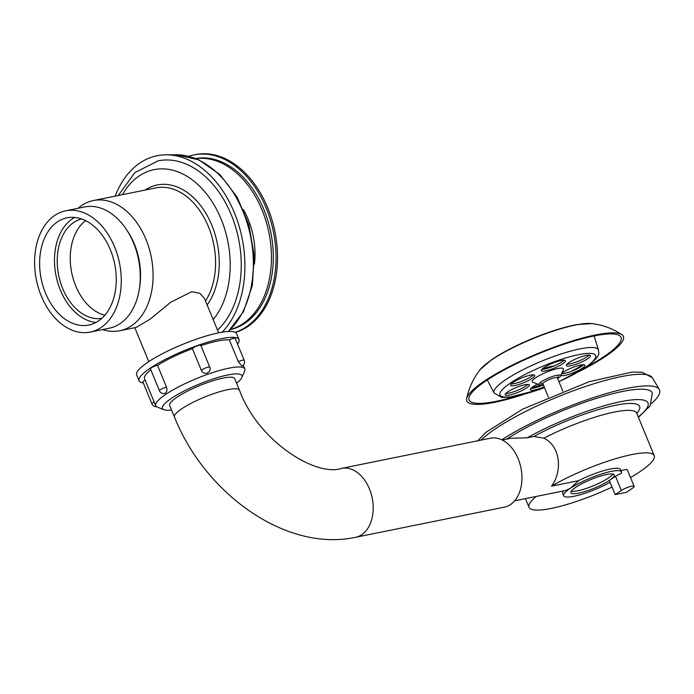 <?xml version="1.0" encoding="UTF-8"?>
<svg xmlns="http://www.w3.org/2000/svg" width="694" height="694" viewBox="0 0 694 694"><rect width="100%" height="100%" fill="white"/><g stroke="black" fill="none" stroke-linecap="round" stroke-linejoin="round"><path stroke-width="1.04" d="M571.266 491.248A23.449 4.641 157.6 0 0 608.352 478.088A23.449 4.641 157.6 0 0 612.941 474.071M615.162 494.614L621.33 490.476A7.816 1.544 -22.4 0 1 629.094 486.902A7.816 1.544 -22.4 0 1 634.134 486.364A7.816 1.544 -22.4 0 1 632.486 488.212L626.318 492.358L615.162 494.614L609.323 480.448A23.449 4.641 157.6 0 0 614.259 474.904A23.449 4.641 157.6 0 0 590.82 479.554A23.449 4.641 157.6 0 0 570.91 492.775A23.449 4.641 157.6 0 0 586.04 491.187A23.449 4.641 157.6 0 0 609.323 480.448L615.491 476.31A7.816 1.544 -22.4 0 1 621.33 473.412A31.256 6.185 157.6 0 0 621.486 471.929A31.256 6.185 157.6 0 0 601.316 474.054A31.256 6.185 157.6 0 0 570.277 488.359A31.256 6.185 157.6 0 0 563.684 495.75A31.256 6.185 157.6 0 0 580.739 494.588A31.256 6.185 157.6 0 0 610.078 482.278M563.485 490.927A31.256 6.185 157.6 0 0 562.713 493.391L563.684 495.75M630.49 477.524A67.726 13.394 157.6 0 0 654.234 455.672A67.726 13.394 157.6 0 0 615.968 458.587A67.726 13.394 157.6 0 0 551.461 486.164L578.449 480.699A31.013 21.254 -101.5 0 1 578.354 480.873L570.277 488.359L565.671 490.485L514.627 500.825M536.236 496.453A67.726 13.394 157.6 0 0 528.993 507.288A67.726 13.394 157.6 0 0 612.056 487.093M621.486 471.929L620.514 469.569A31.256 6.185 157.6 0 0 578.432 480.725M621.026 470.801A7.816 1.544 -22.4 0 1 627.324 469.838L634.134 486.364M502.309 440.039L511.105 438.252L527.206 437.827L533.946 436.457L543.896 438.2C561.09 446.311 562.287 472.302 551.461 486.164M651.597 403.466A97.689 19.319 157.6 0 0 659.3 389.455A97.689 19.319 157.6 0 0 596.935 396.448A97.689 19.319 157.6 0 0 501.805 439.796M638.437 417.337L650.157 405.912L652.325 392.934A89.873 17.775 157.6 0 0 595.452 398.677A89.873 17.775 157.6 0 0 506.62 439.163M562.808 391.078L557.36 377.857A7.816 1.544 157.6 0 0 549.544 379.401A7.816 1.544 157.6 0 0 542.908 383.808L548.355 397.037M557.421 378.004L558.661 375.185A10.245 2.03 157.6 0 0 558.713 375.02M539.949 382.758A10.245 2.03 157.6 0 0 540.097 382.828L542.968 383.956M557.655 378.586A11.72 2.316 157.6 0 0 558.141 378.265A11.72 2.316 157.6 0 0 560.57 376.018A11.72 2.316 157.6 0 0 560.205 375.159A11.72 2.316 157.6 0 0 548.893 377.822A11.72 2.316 157.6 0 0 538.978 383.903A11.72 2.316 157.6 0 0 539.333 384.771A11.72 2.316 157.6 0 0 543.202 384.537M560.57 376.018L563.415 369.546A16.934 3.349 157.6 0 0 546.551 372.149A16.934 3.349 157.6 0 0 532.749 382.186L539.333 384.771M544.148 386.827A13.021 2.576 -22.4 0 1 530.294 389.759A13.021 2.576 -22.4 0 1 537.616 384.094M521.428 390.835A13.021 2.576 -22.4 0 1 505.189 394.843A13.021 2.576 -22.4 0 1 516.249 387.495A13.021 2.576 -22.4 0 1 529.27 384.918A13.021 2.576 -22.4 0 1 521.428 390.835M515.009 385.5A13.021 2.576 -22.4 0 1 510.68 385.291A13.021 2.576 -22.4 0 1 521.741 377.944A13.021 2.576 -22.4 0 1 534.77 375.367A13.021 2.576 -22.4 0 1 528.299 380.598A13.021 2.576 -22.4 0 1 515.009 385.5M541.407 369.911A13.021 2.576 -22.4 0 1 553.847 362.71A13.021 2.576 -22.4 0 1 565.358 360.724A13.021 2.576 -22.4 0 1 554.298 368.072A13.021 2.576 -22.4 0 1 541.277 370.657A13.021 2.576 -22.4 0 1 541.407 369.911M574.224 359.648A13.021 2.576 -22.4 0 1 590.464 355.64A13.021 2.576 -22.4 0 1 579.403 362.988A13.021 2.576 -22.4 0 1 566.382 365.565A13.021 2.576 -22.4 0 1 574.224 359.648M561.62 373.624A13.021 2.576 -22.4 0 1 580.644 364.983A13.021 2.576 -22.4 0 1 584.973 365.191A13.021 2.576 -22.4 0 1 574.12 372.452A13.021 2.576 -22.4 0 1 560.926 375.202M584.738 368.002A82.152 16.248 157.6 0 0 603.745 356.751A82.152 16.248 157.6 0 0 619.482 335.549A82.152 16.248 157.6 0 0 538.908 353.61A82.152 16.248 157.6 0 0 469.014 397.567A82.152 16.248 157.6 0 0 516.527 396.118M578.458 371.854A84.659 16.743 157.6 0 0 605.532 356.386A84.659 16.743 157.6 0 0 621.859 334.612A84.659 16.743 157.6 0 0 538.718 353.151A84.659 16.743 157.6 0 0 466.672 398.582A84.659 16.743 157.6 0 0 523.701 394.418M561.559 373.771A13.021 2.576 157.6 0 0 573.209 370.613A13.021 2.576 157.6 0 0 583.593 364.654M566.972 364.211A13.021 2.576 157.6 0 0 578.623 361.097A13.021 2.576 157.6 0 0 589.085 355.102M541.875 369.303A13.021 2.576 157.6 0 0 553.526 366.18A13.021 2.576 157.6 0 0 563.988 360.186M511.278 383.938A13.021 2.576 157.6 0 0 514.228 383.608A13.021 2.576 157.6 0 0 533.391 374.829M505.787 393.489A13.021 2.576 157.6 0 0 520.647 388.944A13.021 2.576 157.6 0 0 527.9 384.381M530.893 388.406A13.021 2.576 157.6 0 0 543.367 384.936M78.04 208.295A66.424 45.518 78.5 0 1 81.753 205.441A66.424 45.518 78.5 0 1 93.378 200.54A66.424 45.518 78.5 0 1 151.179 256.607A66.424 45.518 78.5 0 1 119.758 330.743L136.241 327.403L150.086 319.179L170.819 302.185L191.726 291.706L199.846 293.284L204.418 298.351L218.636 332.834M119.758 330.743A66.424 45.518 78.5 0 1 102.617 329.572M127.444 231.067A57.567 39.454 78.5 0 1 139.26 289.363M65.644 210.811L84.633 206.959A61.87 42.395 78.5 0 1 138.47 259.174A61.87 42.395 78.5 0 1 109.201 328.236L90.22 332.079A61.87 42.395 78.5 0 1 38.456 288.097A61.87 42.395 78.5 0 1 54.826 215.374A61.87 42.395 78.5 0 1 65.644 210.811A61.87 42.395 78.5 0 1 119.489 263.026A61.87 42.395 78.5 0 1 90.22 332.079M57.498 221.863A54.705 37.485 78.5 0 1 67.066 217.829A54.705 37.485 78.5 0 1 114.675 263.998A54.705 37.485 78.5 0 1 88.797 325.061A54.705 37.485 78.5 0 1 43.028 286.171A54.705 37.485 78.5 0 1 57.498 221.863M96.015 322.441A54.705 37.485 78.5 0 1 56.474 277.782A54.705 37.485 78.5 0 1 72.376 218.853A54.705 37.485 78.5 0 1 74.735 217.43M101.706 318.425A50.801 34.813 78.5 0 1 60.144 281.261A50.801 34.813 78.5 0 1 73.833 222.392A50.801 34.813 78.5 0 1 81.536 218.914M104.803 315.258A50.801 34.813 78.5 0 1 71.708 272.707A50.801 34.813 78.5 0 1 85.622 220.631M188.759 156.323A91.174 62.477 78.5 0 1 194.077 154.883L195.561 154.58A91.174 62.477 78.5 0 1 274.347 228.899A91.174 62.477 78.5 0 1 235.353 332.409M194.077 154.883A91.174 62.477 78.5 0 1 272.638 228.239A91.174 62.477 78.5 0 1 235.162 332.313M195.734 158.544A87.27 59.805 78.5 0 1 270.79 232.369A87.27 59.805 78.5 0 1 230.391 329.581M195.899 158.605A87.27 59.805 78.5 0 1 268.934 232.742A87.27 59.805 78.5 0 1 230.521 329.459M243.316 209.432A63.822 43.739 78.5 0 1 254.412 264.188M115.187 196.116A97.689 66.945 78.5 0 1 139.988 162.943A97.689 66.945 78.5 0 1 166.074 154.814A97.689 66.945 78.5 0 1 238.311 223.555A97.689 66.945 78.5 0 1 222.227 332.174M118.249 195.5L134.896 172.58L158.119 160.843A92.475 63.371 78.5 0 1 232.542 217.959A92.475 63.371 78.5 0 1 221.169 326.371A92.475 63.371 78.5 0 1 217.517 330.118M236.576 383.192A42.985 8.502 157.6 0 0 241.772 377.614A42.985 8.502 157.6 0 0 198.952 384.216A42.985 8.502 157.6 0 0 163.931 409.703A42.985 8.502 157.6 0 0 171.548 409.989M241.772 377.614L244.626 371.143A48.19 9.534 157.6 0 0 244.809 368.982A48.19 9.534 157.6 0 0 196.619 378.534A48.19 9.534 157.6 0 0 155.69 405.712A48.19 9.534 157.6 0 0 157.347 407.118L163.931 409.703M237.539 344.077A54.054 10.688 157.6 0 0 239.031 339.6A54.054 10.688 157.6 0 0 184.986 350.314A54.054 10.688 157.6 0 0 139.086 380.798A54.054 10.688 157.6 0 0 143.294 382.914M154.172 402.017A4.563 0.902 157.6 0 0 151.917 403.839L142.921 381.995A4.563 0.902 -22.4 0 1 145.167 380.173M150.858 369.893A48.19 9.534 157.6 0 0 144.508 378.568L155.69 405.712M159.447 390.748L150.451 368.904A4.563 0.902 -22.4 0 1 152.801 367.031A4.563 0.902 -22.4 0 1 157.512 365.33L166.517 387.165A4.563 0.902 157.6 0 0 161.797 388.866A4.563 0.902 157.6 0 0 159.447 390.748L159.447 390.748A4.563 4.563 0 0 0 164.591 393.472L165.363 393.142C166.959 391.772 167.341 389.776 166.517 387.165M192.385 348.64A4.563 0.902 -22.4 0 1 196.671 346.106A4.563 0.902 -22.4 0 1 200.8 345.369L209.805 367.213A4.563 0.902 157.6 0 0 209.458 367.031A4.563 0.902 157.6 0 0 204.973 368.228A4.563 0.902 157.6 0 0 201.39 370.483L192.385 348.64A48.19 9.534 157.6 0 0 157.512 365.33M229.332 339.895A4.563 0.902 -22.4 0 1 235.197 338.403L244.201 360.238A4.563 0.902 157.6 0 0 243.854 360.065A4.563 0.902 157.6 0 0 238.328 361.73L229.332 339.895A48.19 9.534 157.6 0 0 200.904 345.629M239.031 339.6L236.602 333.701A54.054 10.688 157.6 0 0 182.557 344.415A54.054 10.688 157.6 0 0 136.649 374.899L139.086 380.798M238.328 361.73L241.946 366.094A4.563 4.563 0 0 0 244.201 360.238M201.39 370.483C202.665 372.878 204.635 373.745 207.289 373.077L209.415 371.429A4.563 4.563 0 0 0 209.805 367.213M151.917 403.839L151.917 403.839A4.563 4.563 0 0 0 156.462 406.649M174.446 417.025L169.683 405.469A35.168 6.957 -22.4 0 1 177.1 397.159A35.168 6.957 -22.4 0 1 212.017 381.058A35.168 6.957 -22.4 0 1 234.711 378.672L239.473 390.228A35.168 6.957 157.6 0 0 216.78 392.613A35.168 6.957 157.6 0 0 181.863 408.714A35.168 6.957 157.6 0 0 174.446 417.025C205.034 493.729 285.954 552.303 355.571 537.295A35.168 24.099 78.5 0 0 361.721 534.701A35.168 24.099 78.5 0 0 371.021 493.365A35.168 24.099 78.5 0 0 341.595 468.363L490.346 438.218A35.168 24.099 78.5 0 1 519.771 463.219A35.168 24.099 78.5 0 1 510.472 504.555A35.168 24.099 78.5 0 1 504.321 507.158L355.571 537.295M636.563 412.149L636.719 413.173A67.726 13.394 157.6 0 0 543.896 438.2M636.814 413.407A72.939 14.427 157.6 0 0 612.282 405.955A72.939 14.427 157.6 0 0 533.946 436.457M638.263 416.929A82.057 16.231 157.6 0 0 622.848 401.262A82.057 16.231 157.6 0 0 527.206 437.827M558.913 381.622A51.781 10.245 157.6 0 0 584.79 367.751A51.781 10.245 157.6 0 0 570.234 356.664A51.781 10.245 157.6 0 0 501.632 390.392A51.781 10.245 157.6 0 0 544.46 387.582M558.948 381.709L585.649 367.395C604.032 354.278 597.525 352.014 598.488 350.036A56.457 11.165 157.6 0 0 541.971 361.036A56.457 11.165 157.6 0 0 494.119 393.056L501.719 397.41L509.196 397.298L539.038 389.664L544.495 387.668M621.859 334.612C612.55 328.522 602.513 324.835 591.748 323.569A63.926 12.648 157.6 0 0 532.792 338.733A63.926 12.648 157.6 0 0 480.257 369.52C473.508 378.013 468.979 387.694 466.672 398.573M531.101 388.189A54.375 10.757 157.6 0 0 540.583 384.918M571.223 371.403A54.375 10.757 157.6 0 0 582.943 364.662M481.116 440.091A95.72 18.929 -22.4 0 1 575.326 390.045A95.72 18.929 -22.4 0 1 652.343 377.744L659.3 389.455M615.491 476.31L621.33 490.476M93.378 200.54L155.855 187.883A66.424 45.518 78.5 0 1 207.593 224.709A66.424 45.518 78.5 0 1 205.519 301.005M243.854 210.698A61.107 41.874 78.5 0 1 249.901 223.919M254.837 248.279A61.107 41.874 78.5 0 1 254.42 262.809M145.098 190.061A69.036 47.305 78.5 0 1 207.723 216.571A69.036 47.305 78.5 0 1 207.142 304.944M166.074 154.814L176.111 154.771A95.72 65.592 78.5 0 1 247.706 224.821A95.72 65.592 78.5 0 1 228.109 331.506M122.456 194.65A84.659 58.018 78.5 0 1 208.911 197.027A84.659 58.018 78.5 0 1 213.179 319.587M525.427 498.639L528.993 507.288M636.719 413.173L654.234 455.672M598.488 350.036L594.099 335.939M494.119 393.056L487.301 379.956M591.748 323.569L576.541 324.653C563.884 327.074 549.292 331.663 532.784 338.403C515.98 345.378 502.187 352.526 491.413 359.848L480.248 369.529M553.829 366.059A31.256 31.256 0 0 0 542.743 369.277M477.897 440.742L485.653 432.509L522.556 409.2L589.128 381.709L631.991 372.088L642.097 372.201L652.343 377.744M176.111 154.771L198.84 159.854L219.842 174.515L237.088 197.018L248.938 225.003L254.204 255.539L252.347 285.468L243.473 311.684L228.335 331.489M134.81 327.698L148.794 361.626M243.238 365.174L244.809 368.982M239.473 390.228C258.281 441.54 316.412 477.212 341.595 468.363"/></g></svg>
